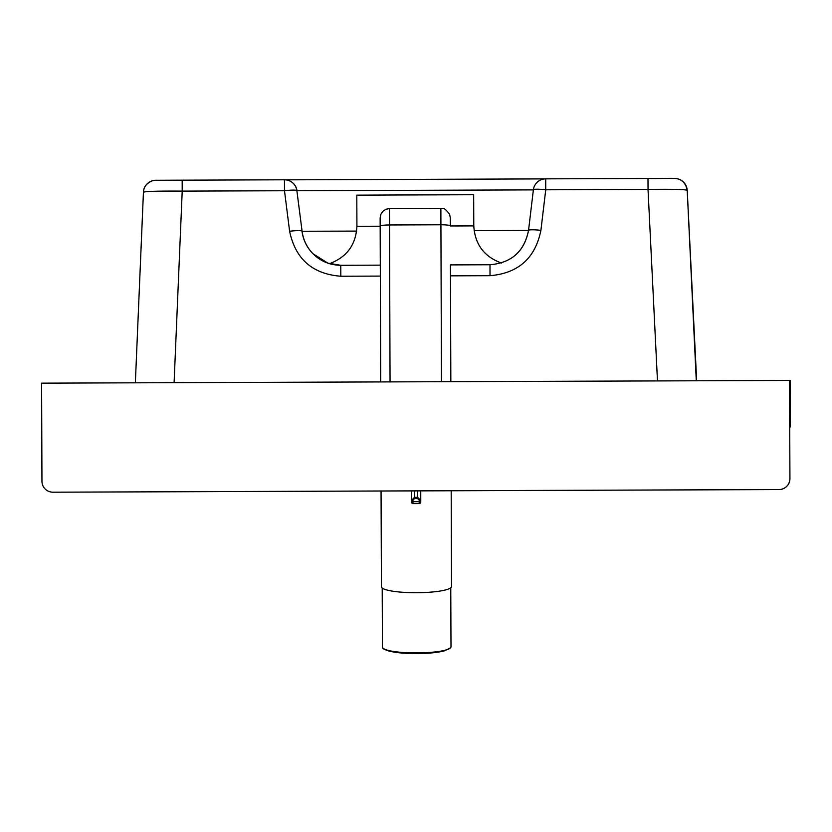 <?xml version="1.0" encoding="UTF-8"?>
<svg xmlns="http://www.w3.org/2000/svg" width="832" height="832" viewBox="0 0 832 832"><rect width="100%" height="100%" fill="white"/><g stroke="black" fill="none" stroke-linecap="round" stroke-linejoin="round"><path stroke-width="1.25" d="M533.374 189.842L528.538 230.402A12.47 1.508 6.8 0 1 540.904 230.36L545.74 189.79L648.024 189.426L647.993 178.485L545.709 178.849A12.47 12.47 0 0 0 533.374 189.842A12.47 1.508 6.8 0 1 545.74 189.79L545.709 178.849A12.47 12.47 -70.8 0 0 533.374 189.842L528.538 230.402C524.274 251.482 511.42 262.933 489.996 264.753L450.445 264.898L450.84 381.67L450.455 264.898M657.478 380.921L648.024 189.426C671.538 189.093 684.486 189.363 686.889 190.247A12.47 12.47 -70.8 0 0 678.538 179.088A12.47 12.47 -70.8 0 0 678.527 179.088A12.47 12.47 -70.8 0 0 674.388 178.391L647.993 178.485C665.725 178.776 673.941 177.611 678.527 179.088L678.87 179.202A12.47 12.47 -70.8 0 0 678.87 179.202A12.47 12.47 -70.8 0 1 687.211 190.362L696.665 380.775L687.211 190.237M174.096 382.678L182.208 191.11C158.714 190.954 145.787 191.318 143.437 192.213L135.356 382.814L143.437 192.213A12.47 12.47 109.2 0 1 155.449 180.284M289.609 231.265C295.433 259.054 312.499 274.04 340.808 276.234L340.777 265.294L327.818 263.12L312.936 253.718C306.831 247.416 303.181 239.918 301.995 231.223A12.47 1.518 -7.2 0 0 289.609 231.265L284.492 190.746A12.47 1.518 -7.2 0 1 296.878 190.705A12.47 12.47 -70.8 0 0 284.461 179.795L284.492 190.746L182.208 191.11L182.177 180.17L155.844 180.274M288.662 180.513L288.704 180.523A12.47 12.47 109.2 0 1 296.972 190.736L533.374 189.883M302.099 231.265A38.958 38.958 -70.8 0 0 327.548 263.026A38.958 38.958 -70.8 0 1 302.099 231.265L296.878 190.705L302.099 231.265L356.647 231.098M455.863 225.971L473.782 225.888L473.668 194.73L389.074 195.01L356.803 195.156L356.918 226.314L374.837 226.262M789.88 478.608A10.91 10.91 109.2 0 1 779.012 489.549L779.064 489.57A10.91 10.91 -70.8 0 0 789.932 478.629L789.526 380.442L790.244 380.692L790.4 424.32L789.745 424.143M789.526 380.442L41.6 383.157L41.954 481.322A10.91 10.91 109.2 0 0 52.905 492.19L779.012 489.549M450.767 587.777L450.996 646.849A34.278 5.938 179.8 0 1 450.58 647.774A34.278 5.938 179.8 0 1 416.697 652.922A34.278 5.938 179.8 0 1 382.855 648.034A34.278 5.938 179.8 0 1 382.439 647.119L382.21 588.047M381.056 491.015L381.43 586.768A35.058 6.074 -0.2 0 0 416.468 592.717A35.058 6.074 -0.2 0 0 451.547 586.508L451.183 490.755M412.963 500.146L411.414 500.438L411.414 501.987L412.974 501.686L412.963 500.146L414.523 498.597L414.513 497.328L411.414 500.438L414.513 497.328L417.633 497.318L417.633 498.586L419.203 500.126L419.203 501.665L420.763 501.946L420.763 500.406L419.203 500.126M411.414 500.386L411.414 501.987A1.56 1.56 0 0 0 411.414 502.008A1.56 1.55 -1 0 0 412.984 503.526L412.974 501.686L419.203 501.665L419.214 503.589L420.69 502.528L420.753 490.87L420.763 500.406L417.633 497.318L414.513 497.328M284.461 179.795L182.177 180.17L284.461 179.795A12.47 12.47 0 0 1 288.61 180.492L288.704 180.523M696.29 380.775L687.211 190.362M544.721 178.89L285.449 179.837M528.538 230.402C524.41 251.43 511.566 262.881 489.996 264.753L490.017 275.694C518.305 273.291 535.267 258.18 540.904 230.36M450.476 275.839L490.017 275.694M340.777 265.294L380.297 265.148L340.777 265.294C329.909 265.148 320.632 261.29 312.936 253.718M340.808 276.234L380.338 276.089M528.642 230.443L474.094 230.672M450.362 225.15L450.268 217.672A9.35 9.277 179.3 0 1 450.268 217.755M450.268 217.672L449.592 214.23C442.832 205.494 443.352 209.716 440.877 208.364L440.918 224.775A9.35 1.144 -0.2 0 1 450.278 225.888M380.151 218.005L380.162 226.138A9.35 1.144 -0.2 0 1 389.501 224.962L440.918 224.775L441.47 381.701M390.052 381.888L389.459 208.551L440.877 208.364M380.162 226.138L380.713 381.93L380.141 217.859L380.89 214.261L382.824 211.349L385.986 209.238L389.459 208.551M380.162 226.21L356.918 226.314C355.95 244.764 346.798 257.223 329.493 263.671M501.488 263.047C484.13 256.724 474.895 244.338 473.782 225.888L450.362 225.961M790.244 380.692L790.4 424.32A10.91 10.91 109.2 0 1 789.755 428.054L790.4 424.32L789.745 424.33M49.275 491.577L49.327 491.598A10.91 10.91 -70.8 0 0 52.957 492.201L779.064 489.57L52.905 492.19M414.523 498.597L417.633 498.586M411.414 502.008L412.984 503.62L419.214 503.506A1.56 1.55 -1 0 0 420.763 501.946L420.753 490.87M414.523 497.328L414.513 490.89M411.403 490.901L411.414 500.25L411.403 490.901M417.633 490.88L417.633 497.37M545.709 178.849L647.993 178.485M143.437 192.213C143.645 188.677 144.654 184.153 152.308 180.804C156.437 179.868 155.646 180.43 161.356 180.253L182.177 180.17M545.594 178.89L284.773 179.837M489.996 264.753L450.445 264.898M779.064 489.57A10.91 10.91 0 0 0 789.932 478.629M49.327 491.598A10.91 10.91 0 0 0 52.957 492.201M450.58 647.774L444.621 650.79C438.183 652.538 428.886 653.474 416.707 653.609C404.914 653.598 395.606 652.735 388.783 650.988C384.706 649.636 382.73 648.648 382.855 648.034M417.633 497.318L420.763 500.365M419.214 503.589L412.984 503.62"/></g></svg>
